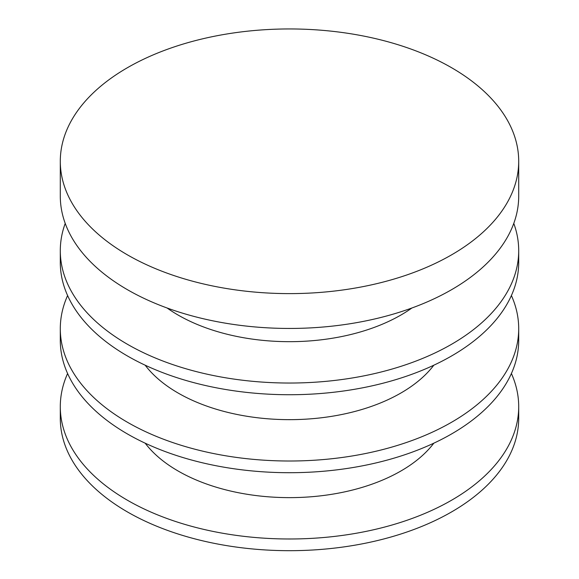 <?xml version="1.0" encoding="UTF-8"?>
<svg xmlns="http://www.w3.org/2000/svg" width="579" height="579" viewBox="0 0 579 579"><rect width="100%" height="100%" fill="white"/><g stroke="black" fill="none" stroke-linecap="round" stroke-linejoin="round"><path stroke-width="0.87" d="M145.177 365.204A157.582 90.975 0 0 0 178.071 393.011A157.582 90.975 0 0 0 433.823 365.204M67.598 373.52A229.204 132.33 0 0 0 60.296 406.661L60.296 418.356A229.204 132.33 0 0 0 127.423 511.93A229.204 132.33 0 0 0 377.211 540.612A229.204 132.33 0 0 0 518.704 418.356L518.704 406.661A229.204 132.33 0 0 0 511.402 373.52M60.296 406.661A229.204 132.33 0 0 0 127.423 500.234A229.204 132.33 0 0 0 377.211 528.916A229.204 132.33 0 0 0 518.704 406.661M145.177 443.181A157.582 90.975 0 0 0 178.071 470.988A157.582 90.975 0 0 0 433.823 443.181M167.099 307.999A157.582 90.975 0 0 0 178.071 315.034A157.582 90.975 0 0 0 411.901 307.999M60.296 161.28L60.296 196.115A229.204 132.33 0 0 0 127.423 289.688A229.204 132.33 0 0 0 377.211 318.378A229.204 132.33 0 0 0 518.704 196.115L518.704 161.28A229.204 132.33 0 0 0 289.5 28.95A229.204 132.33 0 0 0 60.296 161.28A229.204 132.33 0 0 0 127.423 254.854A229.204 132.33 0 0 0 377.211 283.544A229.204 132.33 0 0 0 518.704 161.28M67.598 295.543A229.204 132.33 0 0 0 60.296 328.684L60.296 340.38A229.204 132.33 0 0 0 127.423 433.953A229.204 132.33 0 0 0 377.211 462.635A229.204 132.33 0 0 0 518.704 340.38L518.704 328.684A229.204 132.33 0 0 0 511.402 295.543M60.296 328.684A229.204 132.33 0 0 0 127.423 422.25A229.204 132.33 0 0 0 377.211 450.94A229.204 132.33 0 0 0 518.704 328.684M65.217 223.407A229.204 132.33 0 0 0 60.296 250.7L60.296 262.396A229.204 132.33 0 0 0 127.423 355.969A229.204 132.33 0 0 0 377.211 384.659A229.204 132.33 0 0 0 518.704 262.396L518.704 250.7A229.204 132.33 0 0 0 513.783 223.407M60.296 250.7A229.204 132.33 0 0 0 127.423 344.273A229.204 132.33 0 0 0 377.211 372.963A229.204 132.33 0 0 0 518.704 250.7"/></g></svg>

